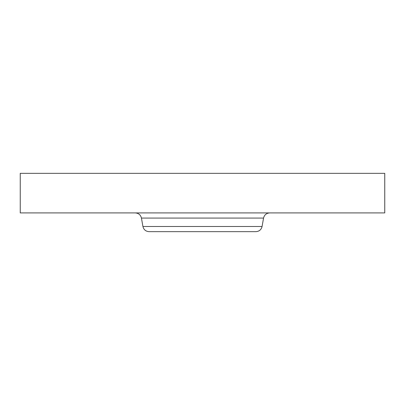 <?xml version="1.0" encoding="UTF-8"?>
<svg xmlns="http://www.w3.org/2000/svg" width="405" height="405" viewBox="0 0 405 405"><rect width="100%" height="100%" fill="white"/><g stroke="black" fill="none" stroke-linecap="round" stroke-linejoin="round"><path stroke-width="0.61" d="M20.25 173.34L384.75 173.34L384.75 212.914L20.25 212.914L20.25 173.34M262.07 226.496L142.93 226.496C143.734 229.701 145.785 231.422 149.086 231.66L255.914 231.66C259.215 231.422 261.266 229.701 262.07 226.496L263.554 218.077C264.359 214.873 266.409 213.151 269.71 212.914M156.679 231.66L248.321 231.66M142.93 226.496L141.446 218.077L263.554 218.077M141.446 218.077C140.641 214.873 138.591 213.151 135.29 212.914"/></g></svg>
